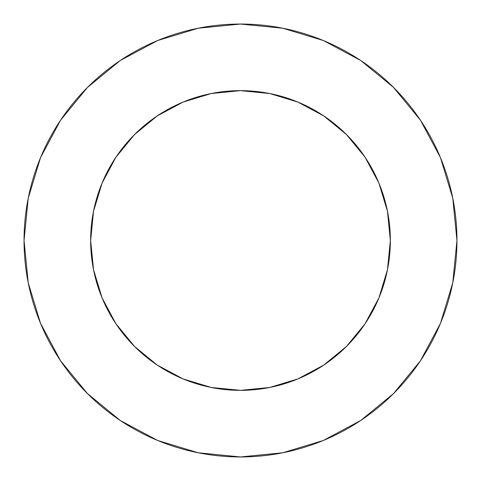 <?xml version="1.0" encoding="UTF-8"?>
<svg xmlns="http://www.w3.org/2000/svg" width="481" height="481" viewBox="0 0 481 481"><rect width="100%" height="100%" fill="white"/><g stroke="black" fill="none" stroke-linecap="round" stroke-linejoin="round"><path stroke-width="0.72" d="M90.65 240.5A149.85 149.85 0 0 1 240.5 90.65A149.85 149.85 0 0 1 390.35 240.5A149.85 149.85 0 0 1 240.5 390.35A149.85 149.85 0 0 1 90.65 240.5L93.53 269.733L102.056 297.847L115.903 323.755L134.542 346.458L157.245 365.097L183.153 378.944L211.267 387.47L240.5 390.35L269.733 387.47L297.847 378.944L323.755 365.097L346.458 346.458L365.097 323.755L378.944 297.847L387.47 269.733L390.35 240.5L387.47 211.267L378.944 183.153L365.097 157.245L346.458 134.542L323.755 115.903L297.847 102.056L269.733 93.53L240.5 90.65L211.267 93.53L183.153 102.056L157.245 115.903L134.542 134.542L115.903 157.245L102.056 183.153L93.53 211.267L90.65 240.5M24.05 240.5A216.45 216.45 0 0 1 240.5 24.05A216.45 216.45 0 0 1 456.95 240.5A216.45 216.45 0 0 1 240.5 456.95A216.45 216.45 0 0 1 24.05 240.5L28.211 282.726L40.524 323.334L60.528 360.756L87.446 393.554L120.244 420.472L157.666 440.476L198.274 452.789L240.5 456.95L282.726 452.789L323.334 440.476L360.756 420.472L393.554 393.554L420.472 360.756L440.476 323.334L452.789 282.726L456.95 240.5L452.789 198.274L440.476 157.666L420.472 120.244L393.554 87.446L360.756 60.528L323.334 40.524L282.726 28.211L240.5 24.05L198.274 28.211L157.666 40.524L120.244 60.528L87.446 87.446L60.528 120.244L40.524 157.666L28.211 198.274L24.05 240.5M420.472 120.244L393.554 87.446L360.81 60.57M120.244 60.528L87.446 87.446L60.57 120.19M60.528 360.756L87.446 393.554L120.19 420.43M360.756 420.472L393.554 393.554L420.43 360.81"/></g></svg>
